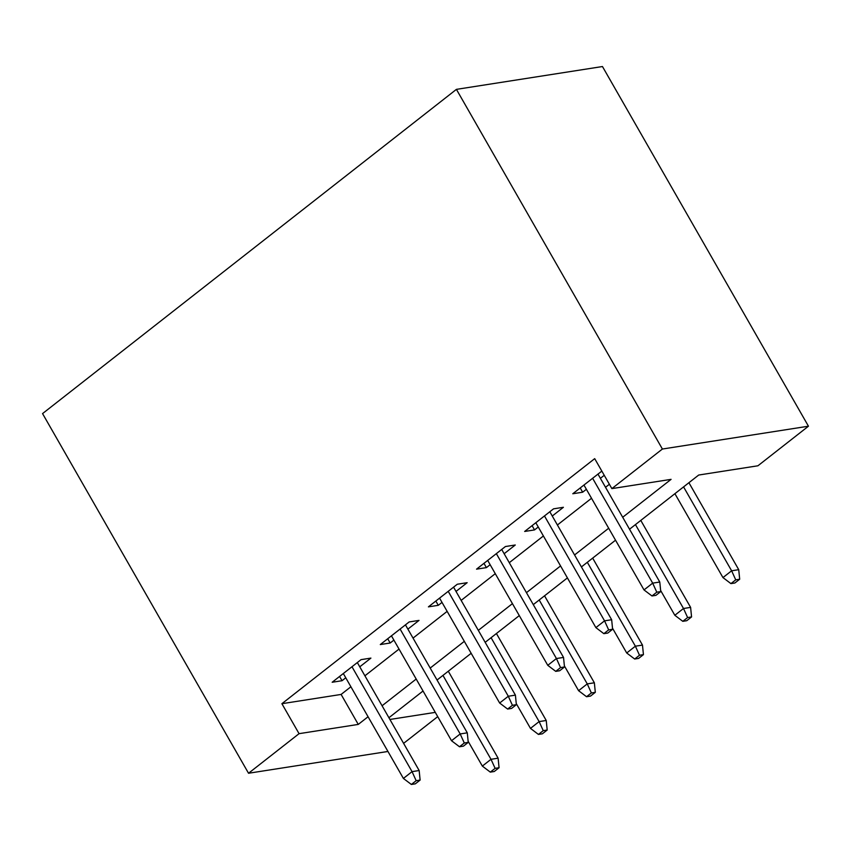 <?xml version="1.0" encoding="UTF-8"?>
<svg xmlns="http://www.w3.org/2000/svg" width="851" height="851" viewBox="0 0 851 851"><rect width="100%" height="100%" fill="white"/><g stroke="black" fill="none" stroke-linecap="round" stroke-linejoin="round"><path stroke-width="1.28" d="M437.722 716.638L403.597 743.359M629.538 529.226L698.703 475.039L757.922 465.784L808.45 426.202L602.465 66.538L456.413 89.366L42.55 413.597L248.535 773.251L299.063 733.668L358.271 724.414L368.068 716.744M359.771 666.822L370.908 658.1L361.047 659.642L332.167 682.257L342.038 680.715L345.761 677.8M407.895 629.123L419.032 620.4L409.171 621.943L380.291 644.558L390.162 643.016L393.885 640.101M456.019 591.424L467.156 582.69L457.295 584.233L428.415 606.859L438.286 605.316L442.009 602.402M504.143 553.724L515.28 544.991L505.42 546.533L476.539 569.159L486.41 567.617L490.133 564.702M552.267 516.025L563.405 507.292L553.544 508.834L524.663 531.46L534.534 529.918L538.257 526.992M622.687 517.27L671.077 479.358L611.869 488.612L594.7 458.646L281.894 703.703L341.113 694.437L350.899 686.768M364.909 675.8L399.023 649.068M413.033 638.101L447.147 611.369M461.157 600.402L495.271 573.67M509.281 562.692L543.395 535.97M557.405 524.993L591.519 498.271M605.518 487.293L609.38 484.272M601.838 471.103L572.787 493.75L582.658 492.208L586.382 489.293M600.391 478.326L604.242 475.305M281.894 703.703L299.063 733.668M611.869 488.612L662.397 449.03L456.413 89.366M248.535 773.251L387.95 751.465M389.918 719.467L435.276 712.372M615.528 540.204L581.414 566.926M567.404 577.903L533.29 604.625M519.291 615.603L485.166 642.335M471.167 653.302L437.042 680.034M423.043 691.001L388.918 717.733M808.45 426.202L662.397 449.03M382.067 705.766L416.192 679.045M430.191 668.067L464.316 641.346M478.315 630.368L512.44 603.636M526.439 592.668L560.554 565.936M574.563 554.969L608.678 528.237M341.113 694.437L358.271 724.414M580.212 487.942L582.658 492.208M532.088 525.641L534.534 529.918M483.964 563.341L486.41 567.617M435.84 601.04L438.286 605.316M387.716 638.739L390.162 643.016M339.592 676.449L342.038 680.715M656.791 592.19L651.972 595.966L655.93 595.349L660.738 591.573L656.791 592.19L652.674 583.137L644.016 589.924L583.935 485.027M592.594 478.241L652.674 583.137L659.78 582.031L597.945 474.05M660.738 591.573L659.78 582.031M644.016 589.924L651.972 595.966M730.924 583.616L734.87 582.999L739.689 579.233L735.743 579.85L730.924 583.616L722.956 577.584L731.626 570.798L738.732 569.681L688.916 482.708M735.743 579.85L731.626 570.798L683.576 486.9M722.956 577.584L674.907 493.686M738.732 569.681L739.689 579.233M608.667 629.889L603.848 633.665L607.805 633.048L612.614 629.272L608.667 629.889L604.55 620.836L595.891 627.623L535.811 522.727M544.47 515.94L604.55 620.836L611.656 619.73L549.82 511.749M612.614 629.272L611.656 619.73M595.891 627.623L603.848 633.665M560.543 667.599L555.735 671.365L559.681 670.748L564.49 666.982L560.543 667.599L556.426 658.536L547.767 665.322L487.687 560.426M496.346 553.639L556.426 658.536L563.532 657.429L501.696 549.448M564.49 666.982L563.532 657.429M547.767 665.322L555.735 671.365M512.419 705.298L507.611 709.064L511.557 708.447L516.366 704.681L512.419 705.298L508.302 696.246L499.643 703.022L439.563 598.125M448.222 591.339L508.302 696.246L515.408 695.129L453.572 587.158M516.366 704.681L515.408 695.129M499.643 703.022L507.611 709.064M464.295 742.997L459.487 746.763L463.433 746.146L468.241 742.38L464.295 742.997L460.178 733.945L451.519 740.732L391.439 635.825M400.098 629.038L460.178 733.945L467.284 732.828L405.448 624.857M468.241 742.38L467.284 732.828M451.519 740.732L459.487 746.763M682.8 621.326L686.746 620.709L691.565 616.932L687.619 617.549L682.8 621.326L674.832 615.284L683.502 608.497L690.608 607.391L640.792 520.408M687.619 617.549L683.502 608.497L635.452 524.599M674.832 615.284L660.631 590.466M690.608 607.391L691.565 616.932M634.676 659.025L638.622 658.408L643.441 654.632L639.495 655.249L634.676 659.025L626.708 652.983L635.378 646.196L642.484 645.09L592.668 558.107M639.495 655.249L635.378 646.196L587.328 562.298M626.708 652.983L612.507 628.176M642.484 645.09L643.441 654.632M586.552 696.724L590.498 696.107L595.317 692.331L591.371 692.948L586.552 696.724L578.584 690.682L587.254 683.896L594.36 682.789L544.544 595.817M591.371 692.948L587.254 683.896L539.204 599.998M578.584 690.682L564.383 665.876M594.36 682.789L595.317 692.331M538.428 734.424L542.385 733.807L547.193 730.041L543.246 730.658L538.428 734.424L530.471 728.382L539.13 721.595L546.236 720.489L496.42 633.516M543.246 730.658L539.13 721.595L491.08 637.697M530.471 728.382L516.259 703.575M546.236 720.489L547.193 730.041M416.171 780.697L411.363 784.462L415.309 783.845L420.117 780.08L416.171 780.697L412.054 771.644L403.395 778.431L343.315 673.524M351.974 666.737L412.054 771.644L419.16 770.527L357.324 662.557M420.117 780.08L419.16 770.527M403.395 778.431L411.363 784.462M490.304 772.123L494.261 771.506L499.069 767.74L495.122 768.357L490.304 772.123L482.347 766.091L491.006 759.305L498.112 758.188L448.296 671.216M495.122 768.357L491.006 759.305L442.956 675.396M482.347 766.091L468.135 741.274M498.112 758.188L499.069 767.74"/></g></svg>
